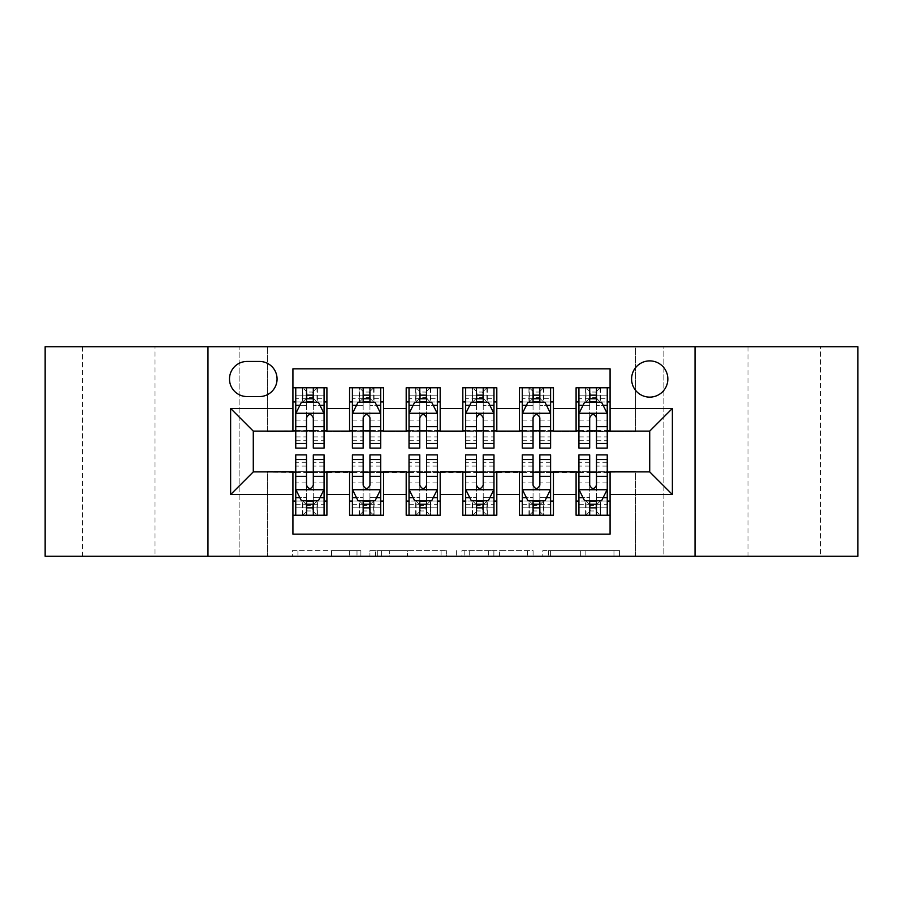 <?xml version="1.0" encoding="UTF-8"?>
<svg xmlns="http://www.w3.org/2000/svg" width="903" height="903" viewBox="0 0 903 903"><rect width="100%" height="100%" fill="white"/><g stroke="black" fill="none" stroke-linecap="round" stroke-linejoin="round"><path stroke-width="0.68" stroke-dasharray="4.51 3.39" d="M360.884 556.271L297.934 556.271L360.884 556.271L360.884 550.604L331.559 550.604L331.559 556.271L331.559 550.604L360.884 550.604L360.884 556.271L360.884 550.604L331.559 550.604L331.559 556.271L331.559 550.604L360.884 550.604L297.934 550.604L360.884 550.604M820.477 346.729L747.977 346.729L820.477 346.729L820.477 556.271L747.977 556.271L820.477 556.271M747.977 346.729L747.977 556.271M155.023 346.729L82.523 346.729L155.023 346.729L155.023 556.271L82.523 556.271L155.023 556.271M82.523 346.729L82.523 556.271M649.72 360.884A18.128 18.128 0 0 0 631.592 379.012A18.128 18.128 0 0 0 649.72 397.128A18.128 18.128 0 0 0 667.848 379.012A18.128 18.128 0 0 0 649.72 360.884M613.961 556.271L548.369 556.271L613.961 556.271L613.961 550.604L585.889 550.604L619.526 550.604L619.526 556.271L619.526 550.604L548.369 550.604L619.526 550.604L619.526 556.271L619.526 550.604L613.961 550.604L613.961 556.271M580.336 556.271L550.593 556.271L580.336 556.271L580.336 550.604L585.889 550.604L580.336 550.604L580.336 556.271L580.336 550.604L550.593 550.604L550.593 556.271L550.593 550.604L580.336 550.604L580.336 556.271M542.805 556.271L548.369 556.271L542.805 556.271L542.805 550.604L548.369 550.604L542.805 550.604L542.805 556.271M292.369 556.271L297.934 556.271L292.369 556.271L292.369 550.604L297.934 550.604L292.369 550.604L292.369 556.271M635.565 556.271L663.874 556.271L663.874 346.729L857.85 346.729L857.85 556.271L663.874 556.271L663.874 346.729L635.565 346.729L635.565 431.679L267.435 431.679L267.435 346.729L635.565 346.729L635.565 431.679L267.435 431.679L267.435 346.729L239.126 346.729L239.126 556.271L45.15 556.271L45.15 346.729L239.126 346.729L239.126 556.271L267.435 556.271L267.435 471.321L635.565 471.321L635.565 556.271L267.435 556.271L267.435 471.321L635.565 471.321L635.565 556.271M446.635 556.271L441.082 556.271L446.635 556.271L446.635 550.604L446.635 556.271M375.479 556.271L441.082 556.271L369.925 556.271L375.479 556.271L375.479 550.604L446.635 550.604L369.925 550.604L369.925 556.271L369.925 550.604L375.479 550.604L375.479 556.271M461.918 556.271L533.075 556.271L456.365 556.271L461.918 556.271L461.918 550.604L533.075 550.604L533.075 556.271L533.075 550.604L499.449 550.604L499.449 556.271M576.091 387.782L610.078 387.782L610.078 401.948L576.091 401.948L576.091 387.782M519.462 387.782L553.437 387.782L553.437 401.948L519.462 401.948L519.462 387.782M462.821 387.782L496.808 387.782L496.808 401.948L462.821 401.948L462.821 387.782M406.192 387.782L440.179 387.782L440.179 401.948L406.192 401.948L406.192 387.782M349.563 387.782L383.538 387.782L383.538 401.948L349.563 401.948L349.563 387.782M292.922 515.218L292.922 501.052L326.909 501.052L326.909 515.218L292.922 515.218L292.922 534.181L610.078 534.181L610.078 515.218L576.091 515.218L576.091 501.052L610.078 501.052L610.078 515.218M383.538 515.218L349.563 515.218L349.563 501.052L383.538 501.052L383.538 515.218M440.179 515.218L406.192 515.218L406.192 501.052L440.179 501.052L440.179 515.218M496.808 515.218L462.821 515.218L462.821 501.052L496.808 501.052L496.808 515.218M553.437 515.218L519.462 515.218L519.462 501.052L553.437 501.052L553.437 515.218M576.091 501.052L576.091 472.45L649.72 471.885L649.72 431.115L553.437 431.115L553.437 401.948M553.437 430.55L496.808 431.115L496.808 401.948M496.808 430.55L440.179 431.115L440.179 401.948M440.179 430.55L383.538 431.115L383.538 401.948M292.922 387.782L326.909 387.782L326.909 401.948L292.922 401.948L292.922 368.819L610.078 368.819L610.078 387.782M519.462 501.052L519.462 472.45L576.091 472.45M462.821 501.052L462.821 472.45L519.462 472.45M406.192 501.052L406.192 472.45L462.821 472.45M349.563 501.052L349.563 472.45L406.192 472.45M383.538 430.55L326.909 431.115L326.909 401.948M292.922 501.052L292.922 472.45L349.563 472.45M326.909 430.55L253.28 431.115L253.28 471.885L292.922 472.45M313.307 401.948L306.512 401.948M292.922 430.55L292.922 401.948M295.755 430.55L306.512 430.55M313.307 430.55L324.075 430.55M326.909 501.052L326.909 472.45M295.755 472.45L306.512 472.45M313.307 472.45L324.075 472.45M295.755 454.898L295.755 507.847L295.755 501.052L306.512 501.052M313.307 501.052L324.075 501.052L324.075 515.218L295.755 515.218L295.755 501.052L324.075 501.052L324.075 507.847L324.075 454.898M352.396 430.55L363.153 430.55M369.948 430.55L380.705 430.55M369.948 401.948L363.153 401.948M349.563 430.55L349.563 401.948M383.538 501.052L383.538 472.45M352.396 472.45L363.153 472.45M369.948 472.45L380.705 472.45M352.396 454.898L352.396 507.847L352.396 501.052L363.153 501.052M369.948 501.052L380.705 501.052L380.705 515.218L352.396 515.218L352.396 501.052L380.705 501.052L380.705 507.847L380.705 454.898M409.025 472.45L419.782 472.45M426.577 472.45L437.345 472.45M440.179 501.052L440.179 472.45M409.025 454.898L409.025 507.847L409.025 501.052L419.782 501.052M426.577 501.052L437.345 501.052L437.345 515.218L409.025 515.218L409.025 501.052L437.345 501.052L437.345 507.847L437.345 454.898M406.192 430.55L406.192 401.948M426.577 401.948L419.782 401.948M409.025 430.55L419.782 430.55M426.577 430.55L437.345 430.55M465.655 472.45L476.423 472.45M483.218 472.45L493.975 472.45M496.808 501.052L496.808 472.45M465.655 454.898L465.655 507.847L465.655 501.052L476.423 501.052M483.218 501.052L493.975 501.052L493.975 515.218L465.655 515.218L465.655 501.052L493.975 501.052L493.975 507.847L493.975 454.898M462.821 430.55L462.821 401.948M483.218 401.948L476.423 401.948M465.655 430.55L476.423 430.55M483.218 430.55L493.975 430.55M522.295 472.45L533.052 472.45M539.847 472.45L550.604 472.45M553.437 501.052L553.437 472.45M522.295 454.898L522.295 507.847L522.295 501.052L533.052 501.052M539.847 501.052L550.604 501.052L550.604 515.218L522.295 515.218L522.295 501.052L550.604 501.052L550.604 507.847L550.604 454.898M519.462 430.55L519.462 401.948M539.847 401.948L533.052 401.948M522.295 430.55L533.052 430.55M539.847 430.55L550.604 430.55M578.925 472.45L589.693 472.45M596.488 472.45L607.245 472.45M610.078 501.052L610.078 472.45M578.925 454.898L578.925 507.847L578.925 501.052L589.693 501.052M596.488 501.052L607.245 501.052L607.245 515.218L578.925 515.218L578.925 501.052L607.245 501.052L607.245 507.847L607.245 454.898M576.091 430.55L576.091 401.948M610.078 430.55L610.078 401.948M596.488 401.948L589.693 401.948M578.925 430.55L589.693 430.55M596.488 430.55L607.245 430.55M247.05 361.448A17.552 17.552 0 0 0 229.497 379.012A17.552 17.552 0 0 0 247.05 396.564L259.511 396.564A17.552 17.552 0 0 0 277.063 379.012A17.552 17.552 0 0 0 259.511 361.448L247.05 361.448M207.972 556.271L207.972 346.729M695.028 346.729L695.028 556.271M381.597 556.271L389.656 556.271L381.597 556.271L381.597 550.604L377.702 550.604L377.702 556.271L377.702 550.604L389.656 550.604L381.597 550.604L381.597 556.271M389.656 556.271L407.445 556.271L389.656 556.271L389.656 550.604L407.445 550.604L407.445 556.271L407.445 550.604L389.656 550.604L389.656 556.271M461.918 550.604L493.885 550.604L493.885 556.271L493.885 550.604L488.331 550.604L493.885 550.604L493.885 556.271L493.885 550.604L499.449 550.604M464.142 550.604L464.142 556.271L464.142 550.604M456.365 550.604L456.365 556.271L456.365 550.604M306.512 387.782L295.755 387.782L295.755 401.948L295.755 395.153L306.512 395.153L306.512 387.782L324.075 387.782L324.075 401.948L324.075 398.754L313.307 398.754M295.755 413.551L295.755 440.743L295.755 413.551L301.421 402.23L318.409 402.23L324.075 413.551L324.075 440.743L324.075 413.551M295.755 448.102L295.755 395.153L324.075 395.153L324.075 398.754M324.075 448.102L324.075 395.153L313.307 395.153L313.307 387.782M295.755 401.948L316.998 401.948L316.998 387.782L324.075 387.782M317.404 387.782L317.404 401.948L316.998 387.782L302.832 387.782L302.832 401.948L302.426 387.782L302.426 401.948M295.755 387.782L302.426 387.782M306.512 395.153L306.512 405.458L295.755 405.458M324.075 405.458L313.307 405.458L313.307 395.153M299.864 405.345L306.512 405.345L306.512 402.23M313.307 402.23L313.307 405.345L319.967 405.345M306.512 448.102L306.512 405.458M313.307 405.458L313.307 448.102M306.512 405.345L306.512 417.807C308.781 413.518 311.038 413.518 313.307 417.807L313.307 405.345M317.404 401.948L324.075 401.948M307.088 397.692L307.088 392.037L312.743 392.037L312.743 397.692L307.088 397.692L302.832 401.948M316.998 401.948L312.743 397.692M307.088 392.037L302.832 387.782M316.998 387.782L312.743 392.037M295.755 497.542L306.512 497.542L306.512 507.847L295.755 507.847L324.075 507.847L313.307 507.847L313.307 515.218M324.075 489.449L324.075 462.257L324.075 489.449L318.409 500.77L301.421 500.77L295.755 489.449L295.755 462.257L295.755 489.449M324.075 501.052L302.832 501.052L302.832 515.218L295.755 515.218M302.426 515.218L302.426 501.052L302.832 515.218L316.998 515.218L316.998 501.052L317.404 515.218L317.404 501.052M324.075 515.218L317.404 515.218M313.307 507.847L313.307 497.542L324.075 497.542M319.967 497.655L313.307 497.655L313.307 500.77M306.512 500.77L306.512 497.655L299.864 497.655M313.307 454.898L313.307 497.542M306.512 497.542L306.512 454.898M313.307 497.655L313.307 485.193C311.05 489.482 308.792 489.482 306.512 485.193L306.512 497.655M302.426 501.052L295.755 501.052M312.743 505.308L312.743 510.963L307.088 510.963L307.088 505.308L312.743 505.308L316.998 501.052M302.832 501.052L307.088 505.308M312.743 510.963L316.998 515.218M302.832 515.218L307.088 510.963M306.512 507.847L306.512 515.218M363.153 387.782L352.396 387.782L352.396 401.948L352.396 395.153L363.153 395.153L363.153 387.782L380.705 387.782L380.705 401.948L380.705 398.754L369.948 398.754M352.396 413.551L352.396 440.743L352.396 413.551L358.051 402.23L375.038 402.23L380.705 413.551L380.705 440.743L380.705 413.551M352.396 448.102L352.396 395.153L380.705 395.153L380.705 398.754M380.705 448.102L380.705 395.153L369.948 395.153L369.948 387.782M352.396 401.948L373.628 401.948L373.628 387.782L380.705 387.782M374.034 387.782L374.034 401.948L373.628 387.782L359.473 387.782L359.473 401.948L359.055 387.782L359.055 401.948M352.396 387.782L359.055 387.782M363.153 395.153L363.153 405.458L352.396 405.458M380.705 405.458L369.948 405.458L369.948 395.153M356.493 405.345L363.153 405.345L363.153 402.23M369.948 402.23L369.948 405.345L376.607 405.345M363.153 448.102L363.153 405.458M369.948 405.458L369.948 448.102M363.153 405.345L363.153 417.807C365.41 413.518 367.679 413.518 369.948 417.807L369.948 405.345M374.034 401.948L380.705 401.948M363.717 397.692L363.717 392.037L369.383 392.037L369.383 397.692L363.717 397.692L359.473 401.948M373.628 401.948L369.383 397.692M363.717 392.037L359.473 387.782M373.628 387.782L369.383 392.037M419.782 387.782L409.025 387.782L409.025 401.948L409.025 395.153L419.782 395.153L419.782 387.782L437.345 387.782L437.345 401.948L437.345 398.754L426.577 398.754M409.025 413.551L409.025 440.743L409.025 413.551L414.691 402.23L431.679 402.23L437.345 413.551L437.345 440.743L437.345 413.551M409.025 448.102L409.025 395.153L437.345 395.153L437.345 398.754M437.345 448.102L437.345 395.153L426.577 395.153L426.577 387.782M409.025 401.948L430.257 401.948L430.257 387.782L437.345 387.782M430.675 387.782L430.675 401.948L430.257 387.782L416.102 387.782L416.102 401.948L415.696 387.782L415.696 401.948M409.025 387.782L415.696 387.782M419.782 395.153L419.782 405.458L409.025 405.458M437.345 405.458L426.577 405.458L426.577 395.153M413.134 405.345L419.782 405.345L419.782 402.23M426.577 402.23L426.577 405.345L433.237 405.345M419.782 448.102L419.782 405.458M426.577 405.458L426.577 448.102M419.782 405.345L419.782 417.807C422.04 413.518 424.308 413.518 426.577 417.807L426.577 405.345M430.675 401.948L437.345 401.948M420.346 397.692L420.346 392.037L426.013 392.037L426.013 397.692L420.346 397.692L416.102 401.948M430.257 401.948L426.013 397.692M420.346 392.037L416.102 387.782M430.257 387.782L426.013 392.037M476.423 387.782L465.655 387.782L465.655 401.948L465.655 395.153L476.423 395.153L476.423 387.782L493.975 387.782L493.975 401.948L493.975 398.754L483.218 398.754M465.655 413.551L465.655 440.743L465.655 413.551L471.321 402.23L488.309 402.23L493.975 413.551L493.975 440.743L493.975 413.551M465.655 448.102L465.655 395.153L493.975 395.153L493.975 398.754M493.975 448.102L493.975 395.153L483.218 395.153L483.218 387.782M465.655 401.948L486.898 401.948L486.898 387.782L493.975 387.782M487.304 387.782L487.304 401.948L486.898 387.782L472.743 387.782L472.743 401.948L472.325 387.782L472.325 401.948M465.655 387.782L472.325 387.782M476.423 395.153L476.423 405.458L465.655 405.458M493.975 405.458L483.218 405.458L483.218 395.153M469.763 405.345L476.423 405.345L476.423 402.23M483.218 402.23L483.218 405.345L489.866 405.345M476.423 448.102L476.423 405.458M483.218 405.458L483.218 448.102M476.423 405.345L476.423 417.807C478.68 413.518 480.949 413.518 483.218 417.807L483.218 405.345M487.304 401.948L493.975 401.948M476.987 397.692L476.987 392.037L482.654 392.037L482.654 397.692L476.987 397.692L472.743 401.948M486.898 401.948L482.654 397.692M476.987 392.037L472.743 387.782M486.898 387.782L482.654 392.037M533.052 387.782L522.295 387.782L522.295 401.948L522.295 395.153L533.052 395.153L533.052 387.782L550.604 387.782L550.604 401.948L550.604 398.754L539.847 398.754M522.295 413.551L522.295 440.743L522.295 413.551L527.962 402.23L544.949 402.23L550.604 413.551L550.604 440.743L550.604 413.551M522.295 448.102L522.295 395.153L550.604 395.153L550.604 398.754M550.604 448.102L550.604 395.153L539.847 395.153L539.847 387.782M522.295 401.948L543.527 401.948L543.527 387.782L550.604 387.782M543.945 387.782L543.945 401.948L543.527 387.782L529.372 387.782L529.372 401.948L528.966 387.782L528.966 401.948M522.295 387.782L528.966 387.782M533.052 395.153L533.052 405.458L522.295 405.458M550.604 405.458L539.847 405.458L539.847 395.153M526.393 405.345L533.052 405.345L533.052 402.23M539.847 402.23L539.847 405.345L546.507 405.345M533.052 448.102L533.052 405.458M539.847 405.458L539.847 448.102M533.052 405.345L533.052 417.807C535.31 413.518 537.578 413.518 539.847 417.807L539.847 405.345M543.945 401.948L550.604 401.948M533.617 397.692L533.617 392.037L539.283 392.037L539.283 397.692L533.617 397.692L529.372 401.948M543.527 401.948L539.283 397.692M533.617 392.037L529.372 387.782M543.527 387.782L539.283 392.037M352.396 497.542L363.153 497.542L363.153 507.847L352.396 507.847L380.705 507.847L369.948 507.847L369.948 515.218M380.705 489.449L380.705 462.257L380.705 489.449L375.038 500.77L358.051 500.77L352.396 489.449L352.396 462.257L352.396 489.449M380.705 501.052L359.473 501.052L359.473 515.218L352.396 515.218M359.055 515.218L359.055 501.052L359.473 515.218L373.628 515.218L373.628 501.052L374.034 515.218L374.034 501.052M380.705 515.218L374.034 515.218M369.948 507.847L369.948 497.542L380.705 497.542M376.607 497.655L369.948 497.655L369.948 500.77M363.153 500.77L363.153 497.655L356.493 497.655M369.948 454.898L369.948 497.542M363.153 497.542L363.153 454.898M369.948 497.655L369.948 485.193C367.69 489.482 365.422 489.482 363.153 485.193L363.153 497.655M359.055 501.052L352.396 501.052M369.383 505.308L369.383 510.963L363.717 510.963L363.717 505.308L369.383 505.308L373.628 501.052M359.473 501.052L363.717 505.308M369.383 510.963L373.628 515.218M359.473 515.218L363.717 510.963M363.153 507.847L363.153 515.218M409.025 497.542L419.782 497.542L419.782 507.847L409.025 507.847L437.345 507.847L426.577 507.847L426.577 515.218M437.345 489.449L437.345 462.257L437.345 489.449L431.679 500.77L414.691 500.77L409.025 489.449L409.025 462.257L409.025 489.449M437.345 501.052L416.102 501.052L416.102 515.218L409.025 515.218M415.696 515.218L415.696 501.052L416.102 515.218L430.257 515.218L430.257 501.052L430.675 515.218L430.675 501.052M437.345 515.218L430.675 515.218M426.577 507.847L426.577 497.542L437.345 497.542M433.237 497.655L426.577 497.655L426.577 500.77M419.782 500.77L419.782 497.655L413.134 497.655M426.577 454.898L426.577 497.542M419.782 497.542L419.782 454.898M426.577 497.655L426.577 485.193C424.32 489.482 422.051 489.482 419.782 485.193L419.782 497.655M415.696 501.052L409.025 501.052M426.013 505.308L426.013 510.963L420.346 510.963L420.346 505.308L426.013 505.308L430.257 501.052M416.102 501.052L420.346 505.308M426.013 510.963L430.257 515.218M416.102 515.218L420.346 510.963M419.782 507.847L419.782 515.218M465.655 497.542L476.423 497.542L476.423 507.847L465.655 507.847L493.975 507.847L483.218 507.847L483.218 515.218M493.975 489.449L493.975 462.257L493.975 489.449L488.309 500.77L471.321 500.77L465.655 489.449L465.655 462.257L465.655 489.449M493.975 501.052L472.743 501.052L472.743 515.218L465.655 515.218M472.325 515.218L472.325 501.052L472.743 515.218L486.898 515.218L486.898 501.052L487.304 515.218L487.304 501.052M493.975 515.218L487.304 515.218M483.218 507.847L483.218 497.542L493.975 497.542M489.866 497.655L483.218 497.655L483.218 500.77M476.423 500.77L476.423 497.655L469.763 497.655M483.218 454.898L483.218 497.542M476.423 497.542L476.423 454.898M483.218 497.655L483.218 485.193C480.96 489.482 478.692 489.482 476.423 485.193L476.423 497.655M472.325 501.052L465.655 501.052M482.654 505.308L482.654 510.963L476.987 510.963L476.987 505.308L482.654 505.308L486.898 501.052M472.743 501.052L476.987 505.308M482.654 510.963L486.898 515.218M472.743 515.218L476.987 510.963M476.423 507.847L476.423 515.218M522.295 497.542L533.052 497.542L533.052 507.847L522.295 507.847L550.604 507.847L539.847 507.847L539.847 515.218M550.604 489.449L550.604 462.257L550.604 489.449L544.949 500.77L527.962 500.77L522.295 489.449L522.295 462.257L522.295 489.449M550.604 501.052L529.372 501.052L529.372 515.218L522.295 515.218M528.966 515.218L528.966 501.052L529.372 515.218L543.527 515.218L543.527 501.052L543.945 515.218L543.945 501.052M550.604 515.218L543.945 515.218M539.847 507.847L539.847 497.542L550.604 497.542M546.507 497.655L539.847 497.655L539.847 500.77M533.052 500.77L533.052 497.655L526.393 497.655M539.847 454.898L539.847 497.542M533.052 497.542L533.052 454.898M539.847 497.655L539.847 485.193C537.59 489.482 535.321 489.482 533.052 485.193L533.052 497.655M528.966 501.052L522.295 501.052M539.283 505.308L539.283 510.963L533.617 510.963L533.617 505.308L539.283 505.308L543.527 501.052M529.372 501.052L533.617 505.308M539.283 510.963L543.527 515.218M529.372 515.218L533.617 510.963M533.052 507.847L533.052 515.218M589.693 387.782L578.925 387.782L578.925 401.948L578.925 395.153L589.693 395.153L589.693 387.782L607.245 387.782L607.245 401.948L607.245 398.754L596.488 398.754M578.925 413.551L578.925 440.743L578.925 413.551L584.591 402.23L601.579 402.23L607.245 413.551L607.245 440.743L607.245 413.551M578.925 448.102L578.925 395.153L607.245 395.153L607.245 398.754M607.245 448.102L607.245 395.153L596.488 395.153L596.488 387.782M578.925 401.948L600.168 401.948L600.168 387.782L607.245 387.782M600.574 387.782L600.574 401.948L600.168 387.782L586.002 387.782L586.002 401.948L585.595 387.782L585.595 401.948M578.925 387.782L585.595 387.782M589.693 395.153L589.693 405.458L578.925 405.458M607.245 405.458L596.488 405.458L596.488 395.153M583.033 405.345L589.693 405.345L589.693 402.23M596.488 402.23L596.488 405.345L603.136 405.345M589.693 448.102L589.693 405.458M596.488 405.458L596.488 448.102M589.693 405.345L589.693 417.807C591.95 413.518 594.208 413.518 596.488 417.807L596.488 405.345M600.574 401.948L607.245 401.948M590.257 397.692L590.257 392.037L595.912 392.037L595.912 397.692L590.257 397.692L586.002 401.948M600.168 401.948L595.912 397.692M590.257 392.037L586.002 387.782M600.168 387.782L595.912 392.037M578.925 497.542L589.693 497.542L589.693 507.847L578.925 507.847L607.245 507.847L596.488 507.847L596.488 515.218M607.245 489.449L607.245 462.257L607.245 489.449L601.579 500.77L584.591 500.77L578.925 489.449L578.925 462.257L578.925 489.449M607.245 501.052L586.002 501.052L586.002 515.218L578.925 515.218M585.595 515.218L585.595 501.052L586.002 515.218L600.168 515.218L600.168 501.052L600.574 515.218L600.574 501.052M607.245 515.218L600.574 515.218M596.488 507.847L596.488 497.542L607.245 497.542M603.136 497.655L596.488 497.655L596.488 500.77M589.693 500.77L589.693 497.655L583.033 497.655M596.488 454.898L596.488 497.542M589.693 497.542L589.693 454.898M596.488 497.655L596.488 485.193C594.219 489.482 591.962 489.482 589.693 485.193L589.693 497.655M585.595 501.052L578.925 501.052M595.912 505.308L595.912 510.963L590.257 510.963L590.257 505.308L595.912 505.308L600.168 501.052M586.002 501.052L590.257 505.308M595.912 510.963L600.168 515.218M586.002 515.218L590.257 510.963M589.693 507.847L589.693 515.218M357.001 550.604L357.001 556.271L357.001 550.604M349.348 550.604L349.348 556.271L349.348 550.604M297.934 550.604L297.934 556.271L297.934 550.604M441.082 550.604L441.082 556.271L441.082 550.604M527.521 550.604L527.521 556.271L527.521 550.604M488.331 550.604L488.331 556.271L488.331 550.604M469.707 550.604L469.707 556.271L469.707 550.604M585.889 550.604L585.889 556.271L585.889 550.604M548.369 550.604L548.369 556.271L548.369 550.604M295.902 413.269L323.929 413.269M295.755 436.905L306.512 436.905M313.307 436.905L324.075 436.905M295.755 420.098L306.512 420.098M313.307 420.098L324.075 420.098M306.512 398.754L295.755 398.754M323.929 489.731L295.902 489.731M324.075 466.095L313.307 466.095M306.512 466.095L295.755 466.095M324.075 482.902L313.307 482.902M306.512 482.902L295.755 482.902M295.755 504.246L306.512 504.246M313.307 504.246L324.075 504.246M352.531 413.269L380.569 413.269M352.396 436.905L363.153 436.905M369.948 436.905L380.705 436.905M352.396 420.098L363.153 420.098M369.948 420.098L380.705 420.098M363.153 398.754L352.396 398.754M409.161 413.269L437.199 413.269M409.025 436.905L419.782 436.905M426.577 436.905L437.345 436.905M409.025 420.098L419.782 420.098M426.577 420.098L437.345 420.098M419.782 398.754L409.025 398.754M465.801 413.269L493.839 413.269M465.655 436.905L476.423 436.905M483.218 436.905L493.975 436.905M465.655 420.098L476.423 420.098M483.218 420.098L493.975 420.098M476.423 398.754L465.655 398.754M522.431 413.269L550.469 413.269M522.295 436.905L533.052 436.905M539.847 436.905L550.604 436.905M522.295 420.098L533.052 420.098M539.847 420.098L550.604 420.098M533.052 398.754L522.295 398.754M380.569 489.731L352.531 489.731M380.705 466.095L369.948 466.095M363.153 466.095L352.396 466.095M380.705 482.902L369.948 482.902M363.153 482.902L352.396 482.902M352.396 504.246L363.153 504.246M369.948 504.246L380.705 504.246M437.199 489.731L409.161 489.731M437.345 466.095L426.577 466.095M419.782 466.095L409.025 466.095M437.345 482.902L426.577 482.902M419.782 482.902L409.025 482.902M409.025 504.246L419.782 504.246M426.577 504.246L437.345 504.246M493.839 489.731L465.801 489.731M493.975 466.095L483.218 466.095M476.423 466.095L465.655 466.095M493.975 482.902L483.218 482.902M476.423 482.902L465.655 482.902M465.655 504.246L476.423 504.246M483.218 504.246L493.975 504.246M550.469 489.731L522.431 489.731M550.604 466.095L539.847 466.095M533.052 466.095L522.295 466.095M550.604 482.902L539.847 482.902M533.052 482.902L522.295 482.902M522.295 504.246L533.052 504.246M539.847 504.246L550.604 504.246M579.071 413.269L607.098 413.269M578.925 436.905L589.693 436.905M596.488 436.905L607.245 436.905M578.925 420.098L589.693 420.098M596.488 420.098L607.245 420.098M589.693 398.754L578.925 398.754M607.098 489.731L579.071 489.731M607.245 466.095L596.488 466.095M589.693 466.095L578.925 466.095M607.245 482.902L596.488 482.902M589.693 482.902L578.925 482.902M578.925 504.246L589.693 504.246M596.488 504.246L607.245 504.246M295.755 440.743L306.512 440.743M313.307 440.743L324.075 440.743M324.075 462.257L313.307 462.257M306.512 462.257L295.755 462.257M352.396 440.743L363.153 440.743M369.948 440.743L380.705 440.743M409.025 440.743L419.782 440.743M426.577 440.743L437.345 440.743M465.655 440.743L476.423 440.743M483.218 440.743L493.975 440.743M522.295 440.743L533.052 440.743M539.847 440.743L550.604 440.743M380.705 462.257L369.948 462.257M363.153 462.257L352.396 462.257M437.345 462.257L426.577 462.257M419.782 462.257L409.025 462.257M493.975 462.257L483.218 462.257M476.423 462.257L465.655 462.257M550.604 462.257L539.847 462.257M533.052 462.257L522.295 462.257M578.925 440.743L589.693 440.743M596.488 440.743L607.245 440.743M607.245 462.257L596.488 462.257M589.693 462.257L578.925 462.257"/><path stroke-width="1.35" d="M649.72 360.884A18.128 18.128 0 0 0 631.592 379.012A18.128 18.128 0 0 0 649.72 397.128A18.128 18.128 0 0 0 667.848 379.012A18.128 18.128 0 0 0 649.72 360.884M695.028 556.271L857.85 556.271L857.85 346.729L695.028 346.729L695.028 556.271L207.972 556.271L207.972 346.729L45.15 346.729L45.15 556.271L207.972 556.271M610.078 387.782L576.091 387.782L576.091 408.461L553.437 408.461L553.437 431.115L576.091 431.115L576.091 408.461M553.437 408.461L553.437 387.782L519.462 387.782L519.462 408.461L496.808 408.461L496.808 431.115L519.462 431.115L519.462 408.461M496.808 408.461L496.808 387.782L462.821 387.782L462.821 408.461L440.179 408.461L440.179 431.115L462.821 431.115L462.821 408.461M440.179 408.461L440.179 387.782L406.192 387.782L406.192 408.461L383.538 408.461L383.538 431.115L406.192 431.115L406.192 408.461M383.538 408.461L383.538 387.782L349.563 387.782L349.563 431.115L326.909 431.115L326.909 387.782L292.922 387.782M292.922 515.218L326.909 515.218L326.909 471.885L349.563 471.885L349.563 515.218L383.538 515.218L383.538 471.885L406.192 471.885L406.192 494.539L383.538 494.539M406.192 494.539L406.192 515.218L440.179 515.218L440.179 471.885L462.821 471.885L462.821 494.539L440.179 494.539M462.821 494.539L462.821 515.218L496.808 515.218L496.808 471.885L519.462 471.885L519.462 494.539L496.808 494.539M519.462 494.539L519.462 515.218L553.437 515.218L553.437 471.885L576.091 471.885L576.091 494.539L553.437 494.539M247.05 396.564L259.511 396.564A17.552 17.552 0 0 0 277.063 379.012A17.552 17.552 0 0 0 259.511 361.448L247.05 361.448A17.552 17.552 0 0 0 229.497 379.012A17.552 17.552 0 0 0 247.05 396.564M695.028 346.729L207.972 346.729M610.078 408.461L610.078 368.819L292.922 368.819L292.922 431.115L253.28 431.115L253.28 471.885L292.922 471.885L292.922 534.181L610.078 534.181L610.078 471.885L649.72 471.885L649.72 431.115L610.078 431.115L610.078 408.461L672.374 408.461L672.374 494.539L610.078 494.539M292.922 494.539L230.626 494.539L230.626 408.461L292.922 408.461M576.091 494.539L576.091 515.218L610.078 515.218M292.922 401.948L295.755 401.948M306.512 401.948L313.307 401.948M324.075 401.948L326.909 401.948M292.922 430.55L295.755 430.55M306.512 430.55L313.307 430.55M324.075 430.55L326.909 430.55M292.922 472.45L295.755 472.45M306.512 472.45L313.307 472.45M324.075 472.45L326.909 472.45M292.922 501.052L295.755 501.052M306.512 501.052L313.307 501.052M324.075 501.052L326.909 501.052M349.563 430.55L352.396 430.55M363.153 430.55L369.948 430.55M380.705 430.55L383.538 430.55M349.563 401.948L352.396 401.948M363.153 401.948L369.948 401.948M380.705 401.948L383.538 401.948M349.563 472.45L352.396 472.45M363.153 472.45L369.948 472.45M380.705 472.45L383.538 472.45M349.563 501.052L352.396 501.052M363.153 501.052L369.948 501.052M380.705 501.052L383.538 501.052M406.192 472.45L409.025 472.45M419.782 472.45L426.577 472.45M437.345 472.45L440.179 472.45M406.192 501.052L409.025 501.052M419.782 501.052L426.577 501.052M437.345 501.052L440.179 501.052M406.192 401.948L409.025 401.948M419.782 401.948L426.577 401.948M437.345 401.948L440.179 401.948M406.192 430.55L409.025 430.55M419.782 430.55L426.577 430.55M437.345 430.55L440.179 430.55M462.821 472.45L465.655 472.45M476.423 472.45L483.218 472.45M493.975 472.45L496.808 472.45M462.821 501.052L465.655 501.052M476.423 501.052L483.218 501.052M493.975 501.052L496.808 501.052M462.821 401.948L465.655 401.948M476.423 401.948L483.218 401.948M493.975 401.948L496.808 401.948M462.821 430.55L465.655 430.55M476.423 430.55L483.218 430.55M493.975 430.55L496.808 430.55M519.462 472.45L522.295 472.45M533.052 472.45L539.847 472.45M550.604 472.45L553.437 472.45M519.462 501.052L522.295 501.052M533.052 501.052L539.847 501.052M550.604 501.052L553.437 501.052M519.462 401.948L522.295 401.948M533.052 401.948L539.847 401.948M550.604 401.948L553.437 401.948M519.462 430.55L522.295 430.55M533.052 430.55L539.847 430.55M550.604 430.55L553.437 430.55M576.091 472.45L578.925 472.45M589.693 472.45L596.488 472.45M607.245 472.45L610.078 472.45M576.091 501.052L578.925 501.052M589.693 501.052L596.488 501.052M607.245 501.052L610.078 501.052M576.091 401.948L578.925 401.948M589.693 401.948L596.488 401.948M607.245 401.948L610.078 401.948M576.091 430.55L578.925 430.55M589.693 430.55L596.488 430.55M607.245 430.55L610.078 430.55M253.28 431.115L230.626 408.461M253.28 471.885L230.626 494.539M672.374 408.461L649.72 431.115M672.374 494.539L649.72 471.885M313.307 395.153L306.512 395.153M324.075 443.486L313.307 443.486L313.307 448.102L324.075 448.102L324.075 413.551L318.409 402.23L301.421 402.23L295.755 413.551L295.755 448.102L306.512 448.102L306.512 443.486L295.755 443.486M295.755 413.551L295.755 387.782M324.075 413.551L324.075 387.782M306.512 402.23L306.512 387.782M313.307 387.782L313.307 402.23M313.307 443.486L313.307 417.807C311.05 413.439 308.781 413.439 306.512 417.807L306.512 443.486M306.512 507.847L313.307 507.847M295.755 459.514L306.512 459.514L306.512 454.898L295.755 454.898L295.755 489.449L301.421 500.77L318.409 500.77L324.075 489.449L324.075 454.898L313.307 454.898L313.307 459.514L324.075 459.514M324.075 489.449L324.075 515.218M295.755 489.449L295.755 515.218M313.307 500.77L313.307 515.218M306.512 515.218L306.512 500.77M306.512 459.514L306.512 485.193C308.781 489.561 311.05 489.561 313.307 485.193L313.307 459.514M369.948 395.153L363.153 395.153M380.705 443.486L369.948 443.486L369.948 448.102L380.705 448.102L380.705 413.551L375.038 402.23L358.051 402.23L352.396 413.551L352.396 448.102L363.153 448.102L363.153 443.486L352.396 443.486M352.396 413.551L352.396 387.782M380.705 413.551L380.705 387.782M363.153 402.23L363.153 387.782M369.948 387.782L369.948 402.23M369.948 443.486L369.948 417.807C367.679 413.439 365.422 413.439 363.153 417.807L363.153 443.486M426.577 395.153L419.782 395.153M437.345 443.486L426.577 443.486L426.577 448.102L437.345 448.102L437.345 413.551L431.679 402.23L414.691 402.23L409.025 413.551L409.025 448.102L419.782 448.102L419.782 443.486L409.025 443.486M409.025 413.551L409.025 387.782M437.345 413.551L437.345 387.782M419.782 402.23L419.782 387.782M426.577 387.782L426.577 402.23M426.577 443.486L426.577 417.807C424.32 413.439 422.051 413.439 419.782 417.807L419.782 443.486M483.218 395.153L476.423 395.153M493.975 443.486L483.218 443.486L483.218 448.102L493.975 448.102L493.975 413.551L488.309 402.23L471.321 402.23L465.655 413.551L465.655 448.102L476.423 448.102L476.423 443.486L465.655 443.486M465.655 413.551L465.655 387.782M493.975 413.551L493.975 387.782M476.423 402.23L476.423 387.782M483.218 387.782L483.218 402.23M483.218 443.486L483.218 417.807C480.949 413.439 478.692 413.439 476.423 417.807L476.423 443.486M539.847 395.153L533.052 395.153M550.604 443.486L539.847 443.486L539.847 448.102L550.604 448.102L550.604 413.551L544.949 402.23L527.962 402.23L522.295 413.551L522.295 448.102L533.052 448.102L533.052 443.486L522.295 443.486M522.295 413.551L522.295 387.782M550.604 413.551L550.604 387.782M533.052 402.23L533.052 387.782M539.847 387.782L539.847 402.23M539.847 443.486L539.847 417.807C537.59 413.439 535.321 413.439 533.052 417.807L533.052 443.486M363.153 507.847L369.948 507.847M352.396 459.514L363.153 459.514L363.153 454.898L352.396 454.898L352.396 489.449L358.051 500.77L375.038 500.77L380.705 489.449L380.705 454.898L369.948 454.898L369.948 459.514L380.705 459.514M380.705 489.449L380.705 515.218M352.396 489.449L352.396 515.218M369.948 500.77L369.948 515.218M363.153 515.218L363.153 500.77M363.153 459.514L363.153 485.193C365.41 489.561 367.679 489.561 369.948 485.193L369.948 459.514M419.782 507.847L426.577 507.847M409.025 459.514L419.782 459.514L419.782 454.898L409.025 454.898L409.025 489.449L414.691 500.77L431.679 500.77L437.345 489.449L437.345 454.898L426.577 454.898L426.577 459.514L437.345 459.514M437.345 489.449L437.345 515.218M409.025 489.449L409.025 515.218M426.577 500.77L426.577 515.218M419.782 515.218L419.782 500.77M419.782 459.514L419.782 485.193C422.051 489.561 424.308 489.561 426.577 485.193L426.577 459.514M476.423 507.847L483.218 507.847M465.655 459.514L476.423 459.514L476.423 454.898L465.655 454.898L465.655 489.449L471.321 500.77L488.309 500.77L493.975 489.449L493.975 454.898L483.218 454.898L483.218 459.514L493.975 459.514M493.975 489.449L493.975 515.218M465.655 489.449L465.655 515.218M483.218 500.77L483.218 515.218M476.423 515.218L476.423 500.77M476.423 459.514L476.423 485.193C478.68 489.561 480.949 489.561 483.218 485.193L483.218 459.514M533.052 507.847L539.847 507.847M522.295 459.514L533.052 459.514L533.052 454.898L522.295 454.898L522.295 489.449L527.962 500.77L544.949 500.77L550.604 489.449L550.604 454.898L539.847 454.898L539.847 459.514L550.604 459.514M550.604 489.449L550.604 515.218M522.295 489.449L522.295 515.218M539.847 500.77L539.847 515.218M533.052 515.218L533.052 500.77M533.052 459.514L533.052 485.193C535.321 489.561 537.578 489.561 539.847 485.193L539.847 459.514M596.488 395.153L589.693 395.153M607.245 443.486L596.488 443.486L596.488 448.102L607.245 448.102L607.245 413.551L601.579 402.23L584.591 402.23L578.925 413.551L578.925 448.102L589.693 448.102L589.693 443.486L578.925 443.486M578.925 413.551L578.925 387.782M607.245 413.551L607.245 387.782M589.693 402.23L589.693 387.782M596.488 387.782L596.488 402.23M596.488 443.486L596.488 417.807C594.219 413.439 591.95 413.439 589.693 417.807L589.693 443.486M589.693 507.847L596.488 507.847M578.925 459.514L589.693 459.514L589.693 454.898L578.925 454.898L578.925 489.449L584.591 500.77L601.579 500.77L607.245 489.449L607.245 454.898L596.488 454.898L596.488 459.514L607.245 459.514M607.245 489.449L607.245 515.218M578.925 489.449L578.925 515.218M596.488 500.77L596.488 515.218M589.693 515.218L589.693 500.77M589.693 459.514L589.693 485.193C591.95 489.561 594.219 489.561 596.488 485.193L596.488 459.514M349.563 494.539L326.909 494.539M349.563 408.461L326.909 408.461M323.929 413.269L295.902 413.269M295.755 405.345L299.864 405.345M319.967 405.345L324.075 405.345M306.512 426.679L295.755 426.679M324.075 426.679L313.307 426.679M313.307 398.754L306.512 398.754M295.902 489.731L323.929 489.731M324.075 497.655L319.967 497.655M299.864 497.655L295.755 497.655M313.307 476.321L324.075 476.321M295.755 476.321L306.512 476.321M306.512 504.246L313.307 504.246M380.569 413.269L352.531 413.269M352.396 405.345L356.493 405.345M376.607 405.345L380.705 405.345M363.153 426.679L352.396 426.679M380.705 426.679L369.948 426.679M369.948 398.754L363.153 398.754M437.199 413.269L409.161 413.269M409.025 405.345L413.134 405.345M433.237 405.345L437.345 405.345M419.782 426.679L409.025 426.679M437.345 426.679L426.577 426.679M426.577 398.754L419.782 398.754M493.839 413.269L465.801 413.269M465.655 405.345L469.763 405.345M489.866 405.345L493.975 405.345M476.423 426.679L465.655 426.679M493.975 426.679L483.218 426.679M483.218 398.754L476.423 398.754M550.469 413.269L522.431 413.269M522.295 405.345L526.393 405.345M546.507 405.345L550.604 405.345M533.052 426.679L522.295 426.679M550.604 426.679L539.847 426.679M539.847 398.754L533.052 398.754M352.531 489.731L380.569 489.731M380.705 497.655L376.607 497.655M356.493 497.655L352.396 497.655M369.948 476.321L380.705 476.321M352.396 476.321L363.153 476.321M363.153 504.246L369.948 504.246M409.161 489.731L437.199 489.731M437.345 497.655L433.237 497.655M413.134 497.655L409.025 497.655M426.577 476.321L437.345 476.321M409.025 476.321L419.782 476.321M419.782 504.246L426.577 504.246M465.801 489.731L493.839 489.731M493.975 497.655L489.866 497.655M469.763 497.655L465.655 497.655M483.218 476.321L493.975 476.321M465.655 476.321L476.423 476.321M476.423 504.246L483.218 504.246M522.431 489.731L550.469 489.731M550.604 497.655L546.507 497.655M526.393 497.655L522.295 497.655M539.847 476.321L550.604 476.321M522.295 476.321L533.052 476.321M533.052 504.246L539.847 504.246M607.098 413.269L579.071 413.269M578.925 405.345L583.033 405.345M603.136 405.345L607.245 405.345M589.693 426.679L578.925 426.679M607.245 426.679L596.488 426.679M596.488 398.754L589.693 398.754M579.071 489.731L607.098 489.731M607.245 497.655L603.136 497.655M583.033 497.655L578.925 497.655M596.488 476.321L607.245 476.321M578.925 476.321L589.693 476.321M589.693 504.246L596.488 504.246"/></g></svg>
